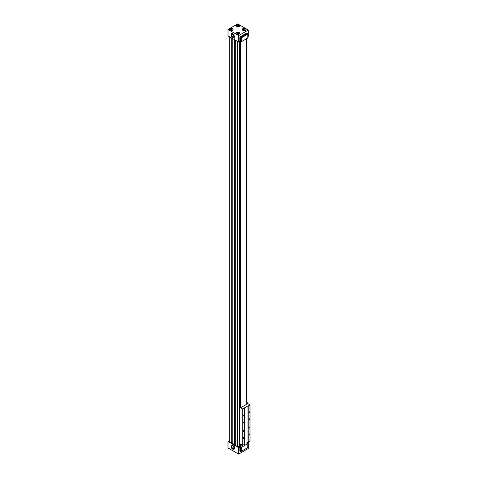 <?xml version="1.0" encoding="UTF-8"?>
<svg xmlns="http://www.w3.org/2000/svg" width="478" height="478" viewBox="0 0 478 478"><rect width="100%" height="100%" fill="white"/><g stroke="black" fill="none" stroke-linecap="round" stroke-linejoin="round"><path stroke-width="0.72" d="M237.429 41.335L237.429 446.566L239.364 446.566L239.364 444.725M239.364 441.463L239.364 408.905M239.364 405.613L239.364 41.616M239.364 446.566L239.968 446.219L239.968 444.379M239.293 441.505L239.968 441.11L239.968 409.252L239.293 408.863L239.293 405.655L240.548 407.776L242.746 409.043L242.746 445.311L240.548 444.044L239.293 444.713L239.293 441.505L239.968 441.893L239.968 409.252M239.968 405.26L239.968 41.407M246.367 38.826L246.367 401.568M232.236 443.01L229.697 442.102L229.697 36.872M231.089 442.903L231.089 37.672M240.571 447.402L239.848 446.984L238.636 447.683L238.636 454.1L248.303 448.519L248.303 442.102L247.096 442.801L247.819 443.638L241.294 447.402L241.294 451.31L240.571 451.31L240.571 447.402L241.294 447.402M238.636 447.683L228.006 441.547L229.697 440.567M235.313 444.791L232.236 443.291L232.236 38.336M239.968 446.219L240.452 446.5L242.627 445.245M242.746 445.311L244.557 444.265L244.557 407.859L247.939 405.906L247.939 442.174L246.248 443.148M235.313 40.116L235.313 445.347L237.429 446.566M228.006 29.481L237.674 23.9L248.303 30.036L238.636 35.617L228.006 29.481L228.006 35.898L238.636 42.034L239.848 41.335L241.294 41.753L241.294 37.852L240.571 37.852L240.571 41.753M248.303 30.036L248.303 36.453L247.819 36.734M240.207 36.806L239.848 37.433L240.571 37.852L240.93 37.224L240.207 36.806L246.732 33.036L247.819 34.081L247.819 33.663L247.455 33.454L240.93 37.224L241.294 37.852L247.819 34.081L247.819 37.989L241.294 41.753M246.248 404.484L246.248 38.897M240.452 446.5L240.452 444.098M240.452 407.609L240.452 41.688M234.483 445.843A0.681 0.394 60 0 1 234.823 446.99A0.681 0.394 60 0 1 234.142 445.807A0.681 0.394 60 0 1 234.483 445.843M232.792 445.902A1.464 0.842 60 0 1 233.748 447.193A1.464 0.842 60 0 1 233.521 448.364A1.464 0.842 60 0 1 232.057 447.522A1.464 0.842 60 0 1 232.057 445.831A1.464 0.842 60 0 1 232.792 445.902M232.672 445.215A2.39 1.38 60 0 1 234.232 447.324A2.39 1.38 60 0 1 233.867 449.236A2.39 1.38 60 0 1 231.471 447.856A2.39 1.38 60 0 1 231.471 445.096A2.39 1.38 60 0 1 232.672 445.215M233.927 449.2A2.39 1.38 60 0 1 231.597 447.79A2.39 1.38 60 0 1 231.537 445.066M238.636 454.1L228.006 447.964L228.006 441.547M247.819 443.638L247.819 447.545L241.294 451.31L240.207 451.101M239.848 446.984L239.848 450.891M236.974 33.651L236.718 33.102L237.417 32.695L238.367 32.845L238.624 33.394L236.974 33.651M238.367 32.845L238.367 33.544M237.417 32.695L237.417 33.717M230.45 29.881L230.193 29.331L230.892 28.931L231.848 29.074L232.099 29.63L230.45 29.881M231.848 29.074L231.848 29.773M230.892 28.931L230.892 29.953M239 32.48A1.882 1.087 0 0 0 236.951 32.241A1.882 1.087 0 0 0 235.791 33.245A1.882 1.087 0 0 0 237.674 34.332A1.882 1.087 0 0 0 239.55 33.245A1.882 1.087 0 0 0 239 32.48M239.06 32.444A1.966 1.135 180 0 1 239.633 33.245A1.966 1.135 180 0 1 237.674 34.38A1.966 1.135 180 0 1 235.708 33.245A1.966 1.135 180 0 1 236.921 32.199A1.966 1.135 180 0 1 239.06 32.444M245.525 28.71A1.882 1.087 0 0 0 243.475 28.477A1.882 1.087 0 0 0 242.316 29.481A1.882 1.087 0 0 0 244.192 30.562A1.882 1.087 0 0 0 246.074 29.481A1.882 1.087 0 0 0 245.525 28.71M245.584 28.68A1.966 1.135 180 0 1 246.158 29.481A1.966 1.135 180 0 1 244.192 30.616A1.966 1.135 180 0 1 242.232 29.481A1.966 1.135 180 0 1 243.445 28.429A1.966 1.135 180 0 1 245.584 28.68M232.475 28.71A1.882 1.087 0 0 0 230.426 28.477A1.882 1.087 0 0 0 229.267 29.481A1.882 1.087 0 0 0 231.149 30.562A1.882 1.087 0 0 0 233.025 29.481A1.882 1.087 0 0 0 232.475 28.71M232.535 28.68A1.966 1.135 180 0 1 233.115 29.481A1.966 1.135 180 0 1 231.149 30.616A1.966 1.135 180 0 1 229.183 29.481A1.966 1.135 180 0 1 230.396 28.429A1.966 1.135 180 0 1 232.535 28.68M239 24.946A1.882 1.087 0 0 0 236.951 24.713A1.882 1.087 0 0 0 235.791 25.71A1.882 1.087 0 0 0 237.674 26.798A1.882 1.087 0 0 0 239.55 25.71A1.882 1.087 0 0 0 239 24.946M239.06 24.91A1.966 1.135 180 0 1 239.633 25.71A1.966 1.135 180 0 1 237.674 26.846A1.966 1.135 180 0 1 235.708 25.71A1.966 1.135 180 0 1 236.921 24.665A1.966 1.135 180 0 1 239.06 24.91M236.974 26.117L236.718 25.567L237.417 25.161L238.367 25.31L238.624 25.86L236.974 26.117M238.367 25.31L238.367 26.009M237.417 25.161L237.417 26.182M244.891 29.074L245.148 29.63L244.449 30.03L243.499 29.881L243.242 29.331L244.891 29.074L244.891 29.773M243.941 28.931L243.941 29.953M234.483 39.077A0.681 0.394 60 0 1 234.142 37.929A0.681 0.394 60 0 1 234.823 39.112A0.681 0.394 60 0 1 234.483 39.077M232.792 36.782A1.464 0.842 60 0 1 231.836 35.497A1.464 0.842 60 0 1 232.057 34.32A1.464 0.842 60 0 1 233.521 35.169A1.464 0.842 60 0 1 233.521 36.86A1.464 0.842 60 0 1 232.792 36.782M232.672 37.613A2.39 1.38 60 0 1 231.107 35.503A2.39 1.38 60 0 1 231.471 33.585A2.39 1.38 60 0 1 233.867 34.972A2.39 1.38 60 0 1 233.867 37.732A2.39 1.38 60 0 1 232.672 37.613M231.537 33.556A2.39 1.38 -120 0 0 231.244 35.492A2.39 1.38 -120 0 0 232.792 37.541A2.39 1.38 -120 0 0 233.927 37.69M239.848 41.335L239.848 37.433M238.636 42.034L238.636 35.617M234.65 39.734L234.65 444.683M231.292 37.792L231.292 442.467M234.955 39.907L234.955 444.582M243.589 438.302A0.556 0.323 -60 0 1 243.87 437.37A0.556 0.323 -60 0 1 243.589 438.302M249.146 435.094A0.556 0.323 -60 0 1 249.426 434.161A0.556 0.323 -60 0 1 249.146 435.094M243.589 431.329A0.556 0.323 -60 0 1 243.87 430.397A0.556 0.323 -60 0 1 243.589 431.329M249.146 428.121A0.556 0.323 -60 0 1 249.426 427.189A0.556 0.323 -60 0 1 249.146 428.121M243.589 422.958A0.556 0.323 -60 0 1 243.87 422.026A0.556 0.323 -60 0 1 243.589 422.958M249.146 419.75A0.556 0.323 -60 0 1 249.426 418.818A0.556 0.323 -60 0 1 249.146 419.75M243.589 415.98A0.556 0.323 -60 0 1 243.87 415.047A0.556 0.323 -60 0 1 243.589 415.98M249.146 412.771A0.556 0.323 -60 0 1 249.426 411.845A0.556 0.323 -60 0 1 249.146 412.771M249.994 404.86L248.184 405.906L248.184 442.174L249.994 441.128L249.994 404.86L247.795 403.587L246.588 401.496L246.248 401.634M244.557 407.997L242.746 409.043M247.795 403.587L240.548 407.776M246.588 401.496L246.248 401.693M240.452 405.039L239.341 405.679M240.452 404.986L239.293 405.655M235.791 33.245L235.791 33.58M239.55 33.245L239.55 33.58M242.316 29.481L242.316 29.809M246.074 29.481L246.074 29.809M229.267 29.481L229.267 29.809M233.025 29.481L233.025 29.809M235.791 25.71L235.791 26.045M239.55 25.71L239.55 26.045"/></g></svg>
